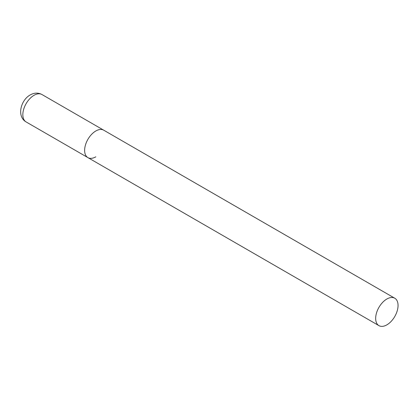 <?xml version="1.0" encoding="UTF-8"?>
<svg xmlns="http://www.w3.org/2000/svg" width="419" height="419" viewBox="0 0 419 419"><rect width="100%" height="100%" fill="white"/><g stroke="black" fill="none" stroke-linecap="round" stroke-linejoin="round"><path stroke-width="0.63" d="M95.82 156.832A15.828 9.139 -60 0 1 87.906 157.617A15.828 9.139 -60 0 1 85.481 144.932A15.828 9.139 -60 0 1 95.82 130.979A15.828 9.139 -60 0 1 103.739 130.194A15.828 9.139 120 0 0 91.541 134.436A15.828 9.139 120 0 0 84.628 150.369A15.828 9.139 120 0 0 87.906 157.617L26.119 121.939A15.828 9.139 -60 0 1 23.689 109.254A15.828 9.139 -60 0 1 34.033 95.307A15.828 9.139 -60 0 1 41.947 94.521C38.124 92.536 34.222 92.672 30.236 94.93C20.714 100.089 16.509 116.519 26.119 121.939M398.05 305.472A15.828 9.139 120 0 0 394.771 298.223A15.828 9.139 120 0 0 382.573 302.466A15.828 9.139 120 0 0 375.665 318.393A15.828 9.139 120 0 0 378.944 325.642A15.828 9.139 120 0 0 391.142 321.399A15.828 9.139 120 0 0 398.05 305.472M394.771 298.223L41.947 94.521M87.906 157.617L378.944 325.642"/></g></svg>
